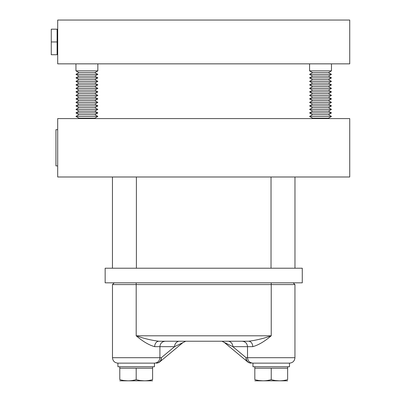 <?xml version="1.0" encoding="UTF-8"?>
<svg xmlns="http://www.w3.org/2000/svg" width="401" height="401" viewBox="0 0 401 401"><rect width="100%" height="100%" fill="white"/><g stroke="black" fill="none" stroke-linecap="round" stroke-linejoin="round"><path stroke-width="0.6" d="M51.268 41.955L51.268 54.731L57.107 54.731L57.107 41.955L51.268 41.955L51.268 29.178L57.107 29.178L57.107 41.955M57.694 31.754L57.107 30.907M320.529 90.135L312.61 90.135L309.577 91.889L331.477 91.889L328.444 90.135L320.529 90.135M86.897 90.135L78.982 90.135L75.944 91.889L97.849 91.889L94.811 90.135L86.897 90.135M97.849 91.889L94.811 93.639L78.982 93.639L75.944 91.889L78.982 90.135L75.944 88.385L97.849 88.385L94.811 90.135M331.477 88.385L309.577 88.385L312.61 86.631L328.444 86.631L331.477 88.385L328.444 90.135L331.477 91.889L328.444 93.639L312.61 93.639L309.577 91.889M94.811 93.639L97.849 95.393L75.944 95.393L78.982 93.639M309.577 95.393L312.61 97.147L328.444 97.147L331.477 95.393L328.444 93.639L331.477 95.393L309.577 95.393L312.61 93.639M86.897 86.631L78.982 86.631L75.944 88.385L78.982 86.631L75.944 84.877L97.849 84.877L94.811 86.631L86.897 86.631M97.849 95.393L94.811 97.147L78.982 97.147L75.944 95.393M328.444 86.631L331.477 84.877L309.577 84.877L312.61 86.631M94.811 97.147L97.849 98.897L75.944 98.897L78.982 97.147M331.477 95.393L328.444 97.147L331.477 98.897L309.577 98.897L312.61 97.147M328.444 83.127L331.477 81.373L328.444 83.127L331.477 84.877L328.444 83.127L312.61 83.127L309.577 84.877M97.849 84.877L94.811 83.127L78.982 83.127L75.944 84.877L78.982 86.631M97.849 98.897L94.811 100.651L78.982 100.651L75.944 98.897M331.477 98.897L328.444 100.651L312.61 100.651L309.577 98.897M309.577 81.373L312.61 79.624L328.444 79.624L331.477 81.373L309.577 81.373L312.61 83.127M94.811 83.127L97.849 81.373L75.944 81.373L78.982 83.127L75.944 84.877M94.811 100.651L97.849 102.4L75.944 102.4L78.982 100.651L75.944 102.4L78.982 104.155L75.944 102.4M328.444 100.651L331.477 102.4L309.577 102.4L312.61 100.651M86.897 79.624L78.982 79.624L75.944 81.373L78.982 79.624L75.944 77.869L97.849 77.869L94.811 79.624L86.897 79.624M86.897 104.155L78.982 104.155L75.944 105.909L97.849 105.909L94.811 104.155L86.897 104.155M331.477 102.4L328.444 104.155L312.61 104.155L309.577 102.4M331.477 81.373L328.444 79.624L331.477 77.869L309.577 77.869L312.61 79.624M309.577 105.909L312.61 107.658L328.444 107.658L331.477 105.909L328.444 104.155L331.477 105.909L309.577 105.909L312.61 104.155M331.477 77.869L328.444 76.12L312.61 76.12L309.577 77.869M86.897 76.12L78.982 76.12L75.944 77.869L78.982 76.12L75.944 74.365L97.849 74.365L94.811 76.12L86.897 76.12M97.849 105.909L94.811 107.658L78.982 107.658L75.944 105.909L78.982 104.155M328.444 76.12L331.477 74.365L309.577 74.365L312.61 76.12M94.811 107.658L97.849 109.413L75.944 109.413L78.982 107.658L75.944 105.909M309.577 109.413L312.61 111.162L328.444 111.162L331.477 109.413L328.444 107.658L331.477 109.413L309.577 109.413L312.61 107.658M328.444 72.611L331.477 70.862L328.444 72.611L331.477 74.365L328.444 72.611L312.61 72.611L309.577 74.365M97.849 74.365L94.811 72.611L78.982 72.611L75.944 74.365M97.849 109.413L94.811 111.162L78.982 111.162L75.944 109.413L78.982 107.658M349.732 20.05L57.694 20.05L57.694 63.854L349.732 63.854L349.732 20.05M331.477 63.854L331.477 70.862L309.577 70.862L312.61 72.611M94.811 72.611L97.849 70.862L75.944 70.862L78.982 72.611M94.811 111.162L97.849 112.917L75.944 112.917L78.982 111.162M328.444 111.162L331.477 112.917L309.577 112.917L312.61 111.162M97.849 112.917L94.811 114.666L78.982 114.666L75.944 112.917M331.477 112.917L328.444 114.666L312.61 114.666L309.577 112.917M94.811 114.666L97.849 116.42L75.944 116.42L78.982 114.666M328.444 114.666L331.477 116.42L309.577 116.42L312.61 114.666M97.849 116.42L94.811 118.175L78.982 118.175L75.944 116.42M331.477 116.42L328.444 118.175L312.61 118.175L309.577 116.42M57.694 165.894L55.939 165.894L55.939 129.683L57.694 129.683M57.694 118.586L349.732 118.586L349.732 176.991L57.694 176.991L57.694 118.586M105.152 282.825L302.274 282.825L302.274 268.224L105.152 268.224L105.152 282.825M254.82 380.82L287.642 380.82M119.779 380.82L152.606 380.82M271.231 379.637C265.803 381.196 260.329 381.196 254.82 379.637C254.82 381.196 254.82 381.196 254.82 379.637C254.82 381.196 254.82 381.196 254.82 379.637L254.82 368.218L271.231 368.218L271.231 379.637C276.74 381.196 282.214 381.196 287.642 379.637C287.642 381.196 287.642 381.196 287.642 379.637L287.642 366.755M259.136 380.539L263.026 380.82M275.547 380.539L279.437 380.82M136.195 379.637C130.761 381.196 125.292 381.196 119.779 379.637C119.779 381.196 119.779 381.196 119.779 379.637C119.779 381.196 119.779 381.196 119.779 379.637L119.779 368.218L136.195 368.218L136.195 379.637C141.703 381.196 147.177 381.196 152.606 379.637C152.606 381.196 152.606 381.196 152.606 379.637L152.606 366.755M124.099 380.539L127.984 380.82M140.51 380.539L144.4 380.82M271.231 368.218L287.642 368.218M136.195 368.218L152.606 368.218M289.482 363.136L289.482 366.755L252.981 366.755L252.951 363.136L289.512 363.136C292.81 362.815 294.625 361.005 294.946 357.702L294.946 284.58L112.48 284.58L114.23 282.825M224.329 342.464L247.648 361.877A5.434 5.434 0 0 0 251.126 363.136A5.434 5.023 -90 0 1 246.099 357.702L294.946 357.702M247.648 361.877A5.434 4.792 -50.2 0 1 246.099 357.702L232.841 346.664L222.254 341.406M154.445 363.136L154.445 366.755L117.939 366.755L117.914 363.136L154.475 363.136C157.773 362.815 159.583 361.005 159.909 357.702L161.322 357.702A5.434 5.023 90 0 1 156.3 363.136A5.434 5.434 0 0 0 159.773 361.877L183.097 342.464M185.608 341.316L174.585 346.664L161.322 357.702A5.434 4.792 50.2 0 1 159.773 361.877M170.936 341.231L235.888 341.231M117.914 363.136C114.611 362.815 112.801 361.005 112.48 357.702L159.909 357.702L159.909 346.664L174.585 346.664A5.434 5.023 90 0 1 178.345 341.406M228.224 341.251A5.434 5.023 -90 0 1 232.841 346.664L247.517 346.664C247.196 343.366 245.387 341.557 242.084 341.231M252.765 346.664A5.434 4.231 -90 0 0 248.535 341.231L158.891 341.231C151.633 340.369 144.064 338.559 136.195 335.802L271.231 335.802C264.565 341.477 258.409 345.096 252.765 346.664L247.517 346.664L247.517 357.702C247.838 361.005 249.653 362.815 252.951 363.136M248.535 341.231C255.793 340.369 263.362 338.559 271.231 335.802L271.231 282.825M158.891 341.231A5.434 4.231 -90 0 0 154.661 346.664C149.017 345.096 142.861 341.477 136.195 335.802L136.195 282.825M271.026 176.991L271.026 268.224M136.4 176.991L136.4 268.224M165.337 341.231C162.039 341.557 160.23 343.366 159.909 346.664L154.661 346.664M57.694 52.15L57.107 52.997M312.61 90.135L309.577 88.385M94.811 86.631L97.849 88.385M94.811 79.624L97.849 81.373M94.811 104.155L97.849 102.4M94.811 76.12L97.849 77.869M309.577 63.854L309.577 70.862M75.944 63.854L75.944 70.862M97.849 63.854L97.849 70.862M328.444 118.175L329.156 118.586L328.444 118.175M78.982 118.175L78.27 118.586L78.982 118.175M94.811 118.175L95.523 118.586M312.61 118.175L311.898 118.586M294.971 176.991L294.971 268.224M112.455 176.991L112.455 268.224M254.82 368.218L254.82 366.755M119.779 368.218L119.779 366.755M294.946 284.58L293.191 282.825M112.48 357.702L112.48 284.58"/></g></svg>
